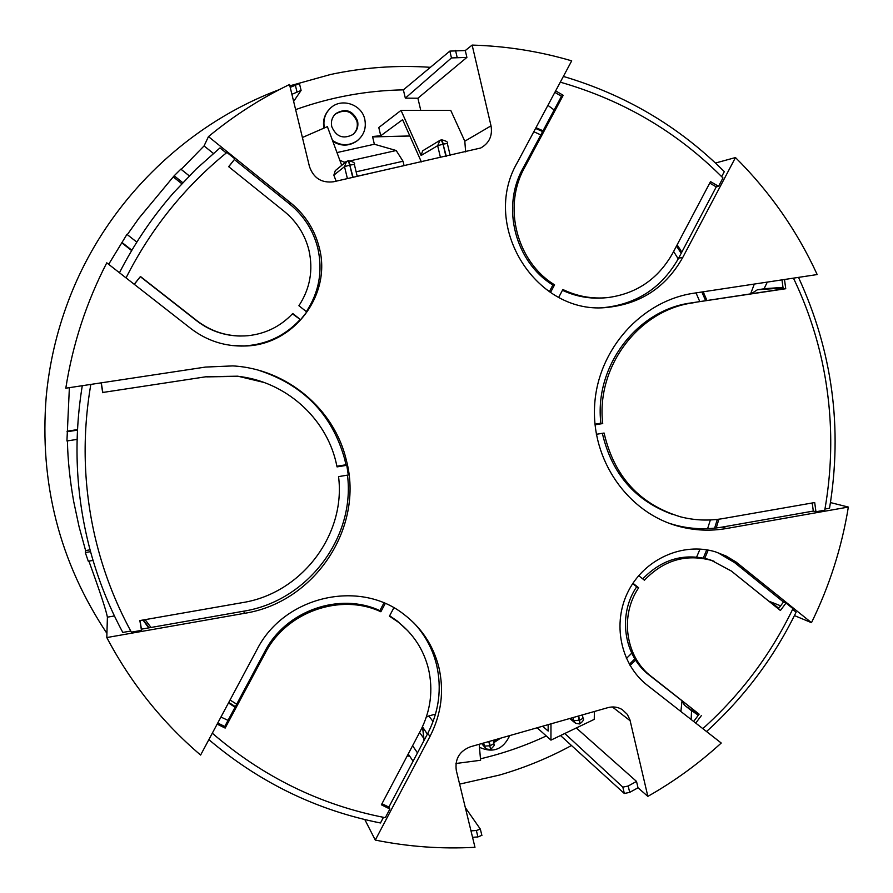 <?xml version="1.0" encoding="UTF-8"?>
<svg xmlns="http://www.w3.org/2000/svg" width="893" height="893" viewBox="0 0 893 893"><rect width="100%" height="100%" fill="white"/><g stroke="black" fill="none" stroke-linecap="round" stroke-linejoin="round"><path stroke-width="1.34" d="M830.468 502.58L848.35 507.068L726.578 528.489C710.348 531.302 694.274 530.554 678.356 526.245C627.679 512.593 590.932 459.862 594.682 404.562C598.087 349.241 641.52 300.863 693.861 293.205L817.173 274.553C797.081 230.751 769.844 191.749 735.475 157.559L682.721 257.53C666.189 286.843 641.475 303.419 608.568 307.259C537.396 316.658 479.653 226.789 517.36 162.493L571.699 60.847C539.394 51.336 506.208 46.079 472.14 45.085L491.027 125.835C492.668 135.769 489.241 143.148 480.747 147.992L333.625 181.759C321.592 183.232 313.543 178.165 309.458 166.533L289.522 84.5C260.555 98.531 233.542 115.9 208.46 136.607L290.995 203.146C305.306 214.934 314.716 229.724 319.236 247.506C332.006 294.444 294.098 345.144 245.05 346.004C225.058 346.629 207.009 340.825 190.912 328.591L106.769 262.832C86.364 302.392 72.713 344.185 65.803 388.198L205.401 367.079L232.794 365.907C286.731 368.831 334.44 409.005 346.305 460.085C364.411 527.328 314.961 602.44 244.492 613.324L106.803 637.557C130.858 683.067 162.124 722.236 200.612 755.065L256.994 649.579C283.74 596.39 358.863 578.921 403.603 614.116C421.563 627.746 433.328 645.483 438.876 667.361C444.312 691.182 441.354 714.21 429.991 736.424L375.283 840.079C408.347 846.754 441.577 849.154 474.976 847.301L456.323 770.581C454.727 759.039 459.426 751.102 470.432 746.771L607.865 707.658C613.011 706.296 617.811 706.943 622.265 709.611L627.31 714.367L629.922 719.791L647.86 796.377C674.36 781.319 698.817 763.537 721.243 743.032L647.458 685.366C620.401 664.437 611.928 623.035 628.382 591.077C644.601 558.996 682.788 541.939 715.293 551.796L726.054 556.015L735.955 561.943L811.469 622.678C829.497 585.942 841.786 547.398 848.35 507.068M811.469 622.678L794.435 615.578M691.55 710.683L691.137 719.501M647.86 796.377L638.015 787.793L629.699 792.359L624.33 793.497L560.949 735.932M546.282 735.955C525.173 745.822 503.239 753.446 480.467 758.804M457.551 763.348L455.943 763.604M481.829 835.335L477.922 836.931L472.553 837.321M375.283 840.079L364.813 819.562M106.803 637.557L107.406 617.163C106.155 610.399 99.983 591.713 88.898 561.105M93.051 560.413L88.273 561.217L85.315 552.555L85.605 550.568L79.075 526.725L73.65 501.308C69.855 479.764 67.779 459.627 67.421 440.908M130.746 631.038L122.799 632.434C109.024 606.816 98.263 579.847 90.528 551.55L89.267 546.784C75.738 493.818 73.405 440.126 82.279 385.709M142.958 620.021L148.684 627.879M228.463 702.958L235.071 707.211M407.119 756.081L409.63 756.058L413.091 761.204M119.461 272.756C134.251 243.778 152.301 217.099 173.599 192.743L195.891 169.324L219.979 147.903L226.264 152.971M220.939 717.034L228.039 720.383M77.099 439.378L66.93 440.975L69.375 387.651M108.667 264.317L126.951 234.368L136.83 242.137L126.962 234.368M127.297 234.636L138.973 218.182L174.168 175.787L180.855 169.134L189.271 175.865L180.855 169.123M181.201 169.402L204.062 145.927L208.46 136.607M290.214 87.358L299.423 83.574M295.628 109.616C330.711 97.103 366.621 90.517 403.368 89.858L449.849 51.102L465.286 50.544L472.14 45.085M715.449 163.039L735.475 157.559M767.299 282.099L764.062 288.774M754.317 284.063L750.6 293.875M812.317 503.764L810.476 503.284M768.773 601.145L780.627 605.811M682.029 700.782L680.89 711.498M630.067 665.519L635.615 660.094M704.767 558.304L708.205 550.088M716.208 527.975L718.898 519.201M706.977 300.517L703.193 291.799M681.839 252.083L677.128 244.827M543.033 130.791L535.967 127.688M554.14 109.984L547.911 105.341M812.217 502.982L813.311 511.075L815.945 511.756L824.741 510.204C833.615 460.085 832.644 410.166 821.861 360.437C815.555 331.939 806.089 304.502 793.453 278.147M813.311 511.075L722.247 527.082C706.129 529.862 690.166 529.114 674.349 524.838L669.036 523.231M798.498 277.377C832.432 351.195 842.78 428.138 829.53 508.229L824.953 509.032M576.911 728.498L636.519 781.408L638.015 787.793M550.981 723.855L550.948 740.13L594.258 719.356L594.392 711.498M465.286 50.544L466.894 57.398L417.891 98.23L420.547 109.415M465.644 151.899L464.806 141.194L450.742 110.375L401.035 110.386L421.139 155.471L422.646 150.828L439.579 140.592M579.457 723.944L575.572 723.308L573.752 720.651L579.613 720.205L579.814 723.843C583.241 721.187 584.323 719.334 583.107 718.273L583.073 718.128M383.945 602.965L379.871 610.645C339.686 591.78 285.727 610.589 264.797 651.566L224.779 726.478L217.747 723.017M385.251 603.512L380.864 611.761L379.871 610.645M383.465 817.329L380.485 822.978C316.702 810.319 259.495 782.525 208.862 739.627M334.529 114.873L335.266 114.17C345.011 108.544 352.255 110.989 356.988 121.504C357.993 126.371 356.798 130.557 353.427 134.073M751.169 293.786L757.32 289.812L765.089 288.651L757.32 289.801M765.089 288.651L782.994 287.379M563.371 76.418C625.491 94.825 679.138 126.56 724.312 171.635L721.656 176.647M792.616 609.35L796.11 612.174C773.952 657.65 744.103 697.433 706.53 731.546M698.326 715.226L690.021 709.567M690.858 710.214L684.351 705.09L682.341 701.027M341.718 165.372L327.385 126.639L302.403 137.5M291.899 94.301L301.097 90.427L293.63 101.411M292.424 313.856L300.595 319.727L306.757 311.958L298.909 305.719C310.072 288.662 313.398 270.11 308.9 250.073C304.948 234.546 296.733 221.654 284.231 211.373L228.653 166.667L234.904 158.876L226.922 152.435C206.417 169.078 187.776 187.697 170.998 208.326C153.551 229.847 138.56 253.043 126.047 277.902M134.207 284.275L140.447 276.495L196.985 320.754C212.143 332.241 229.11 337.23 247.874 335.723C265.668 333.792 280.625 326.38 292.748 313.499L300.595 319.727M131.662 250.598L121.861 242.896M455.966 763.493L480.601 760.267L479.195 744.282M509.724 735.598C503.105 749.495 493.014 753.402 479.463 747.296M550.948 740.13L537.139 727.784M90.829 384.414C82.044 435.661 83.429 486.428 94.982 536.693C102.851 570.326 114.985 602.139 131.36 632.155L141.462 630.38L139.855 620.568L242.55 602.608C301.7 593.298 346.026 534.628 338.547 476.605L348.281 475.009L346.785 465.298L345.926 464.773L336.918 466.235M562.445 290.303C576.018 296.588 590.15 299.099 604.84 297.838M709.734 183.076L716.253 186.894L718.552 186.313L710.515 181.603L672.73 253.154C658.208 278.962 636.508 293.775 607.631 297.603C592.081 299.099 577.157 296.398 562.869 289.511L558.717 297.324M264.004 382.45L237.839 376.187L206.406 376.701L102.851 392.462L101.277 382.829M206.406 376.701L102.851 392.462M554.843 92.37L561.485 96.254L563.204 95.294L524.403 167.929L522.829 168.598C501.04 207.544 515.317 262.118 552.89 285.034L554.564 284.834C516.857 261.828 502.513 207.031 524.403 167.929M561.485 96.254L522.829 168.598M629.353 664.28L634.845 658.878M703.316 557.991L706.731 549.831M714.612 528.143L717.325 519.391M705.66 300.718L701.876 292M681.192 253.322L676.492 246.033M542.631 131.55L535.577 128.425M685.355 705.916L698.65 714.813M649.401 675.242L651.432 676.57C625.524 657.136 619.496 615.813 638.662 587.784L636.687 586.79C617.588 614.708 623.593 655.875 649.401 675.242L699.13 714.166L693.638 721.466M347.489 475.132C355.381 537.809 307.527 601.067 243.644 611.192L141.429 629.163L140.022 620.535M258.657 370.282C303.531 384.916 332.207 414.531 344.687 459.125L345.926 464.773M421.373 161.912L402.609 119.684L380.753 135.758L378.788 127.554L401.035 110.386M651.432 676.57L699.13 714.166M701.329 715.65L695.736 723.096M602.351 433.317C611.783 473.915 635.314 500.984 672.931 514.535M815.945 511.756L814.695 502.547L723.263 518.532C708.908 521.01 694.676 520.44 680.555 516.835C639.656 504.422 614.161 476.494 604.092 433.038L596.345 434.299M758.079 289.723L783.072 287.959M626.406 658.498L631.731 653.163M696.652 556.998L700.034 549.061M707.602 528.656L710.37 519.949M699.788 301.611L696.015 292.882M678.234 258.903L673.623 251.469M540.823 134.91L533.802 131.729M465.331 807.607L480.345 829.117L476.36 830.501L470.979 830.87M560.302 82.167C623.281 100.239 677.497 132.164 722.962 177.953L718.552 186.313M717.537 552.51L734.604 562.612L783.485 602.005L778.339 608.847M702.836 728.643C740.799 694.497 770.838 654.491 792.962 608.635L786.007 603.032L783.485 602.005M90.059 549.82L85.605 550.568M714.188 561.317L709.176 559.509C683.926 552.8 661.78 559.264 642.748 578.876M638.674 575.639L644.422 580.216C663.555 560.235 685.891 553.627 711.431 560.38L731.289 570.995L780.404 610.499L786.007 603.032M407.666 755.054L408.949 755.043L409.228 756.058M143.349 619.954L149.109 627.812M228.753 702.423L235.372 706.664M407.889 630.849L397.273 621.037L389.627 615.768M393.858 607.809L389.426 616.159L398.334 622.187C413.615 634.309 423.662 649.836 428.45 668.768C433.351 690.155 430.694 710.817 420.491 730.764L381.378 804.816L389.895 809.002L385.307 817.687C320.777 805.185 263.111 777.022 212.3 733.209M336.136 181.19L333.848 175.162L344.519 166.634L347.41 178.633M345.77 162.068L335.299 170.619L333.848 175.162M173.644 177.216L181.77 183.701M77.49 429.589L67.299 431.174M433.083 721.522L428.796 715.985L426.318 717.146M422.478 726.757L427.367 734.169M428.796 715.985L435.516 714.099M548.168 724.647L548.168 731.066L542.654 726.221M102.717 392.708L101.11 382.851M346.785 465.298L337.052 466.894L335.98 462.061C325.487 417.332 285.168 381.523 238.275 376.355L206.707 376.879M555.647 90.874L563.204 95.294M554.564 284.834L550.468 292.547M784.489 279.498L785.74 288.729L691.048 302.939C636.865 309.949 594.057 366.588 600.877 423.204L602.73 423.561C595.888 366.722 638.863 309.849 693.247 302.816M602.73 423.561L595.028 424.811M264.797 651.566L265.333 652.872C286.352 611.716 340.523 592.829 380.864 611.761M265.333 652.872L225.159 728.074L217.144 724.145M632.947 583.252L638.662 587.784M134.307 284.354L140.447 276.495M140.424 276.73L196.717 320.81C209.643 330.7 224.176 335.779 240.306 336.036M228.753 166.745L234.904 158.876M234.491 159.601L289.779 204.162C303.988 215.849 313.331 230.528 317.808 248.187C322.92 271.048 319.102 292.19 306.344 311.624M299.914 319.794C284.979 335.868 266.404 344.586 244.191 345.926L232.526 345.58M552.89 285.034L549.295 291.777M141.462 630.38L141.429 629.163M716.253 186.894L678.658 258.11C662.249 287.2 637.714 303.653 605.041 307.471L604.449 307.516M225.159 728.074L224.779 726.478M781.978 279.877L783.206 288.919L785.74 288.729M783.206 288.919L691.048 302.939M600.877 423.204L594.972 424.175M413.917 622.979C425.068 634.956 432.625 648.921 436.577 664.861C441.99 688.514 439.043 711.364 427.769 733.41L388.868 807.093L389.895 809.002M388.868 807.093L381.97 803.711M632.69 583.631L636.687 586.79M500.571 738.198L493.695 742.753M324.371 127.777C322.965 120.075 324.985 113.523 330.455 108.142C341.226 97.46 361.777 104.224 364.791 119.349C366.487 128.212 363.886 135.401 356.988 140.904C348.873 146.084 340.702 145.927 332.497 140.435M331.761 126.65C330.723 121.493 332.062 117.139 335.79 113.601C345.558 107.964 352.813 110.419 357.557 120.946C358.64 126.505 357.044 131.048 352.791 134.586C343.18 139.42 336.17 136.774 331.761 126.65M145.135 619.642L151.006 627.478M230.037 700.012L236.69 704.175M380.753 135.758L372.515 136.517L374.368 144.231L336.985 152.58M403.368 89.858L405.333 98.141L417.891 98.23M332.855 141.418C340.903 146.34 348.783 146.307 356.508 141.317L358.16 139.989M328.657 110.029C324.271 115.186 322.686 121.169 323.913 127.956M405.333 98.141L451.456 57.933L466.894 57.398M430.393 67.321C396.983 65.022 363.708 67.41 330.555 74.487L289.845 85.828M279.286 89.635C184.271 125.154 104.671 204.006 68.259 301.254C56.672 331.995 49.338 363.708 46.235 396.392C39.281 483.146 59.507 562.155 106.926 633.416M459.616 784.132L499.421 775.079C524.571 767.801 548.592 757.945 571.498 745.521M497.993 738.935L493.405 741.558M374.368 144.231L396.191 150.515L350.703 160.718M357.2 176.245L404.071 165.651L403.022 161.242L396.191 150.515M345.066 162.649L339.798 160.182M403.022 161.242L356.14 171.824M346.127 161.745L344.731 162.057M565.325 733.99L622.834 787.135L624.33 793.497M421.139 155.471L437.659 145.682L439.992 140.346L441.22 139.888L439.992 140.346M636.519 781.408L628.203 786.019L622.834 787.135M90.561 551.673L85.315 552.555M114.427 615.947L107.406 617.163M722.247 527.082L726.578 528.489M630.179 720.774L612.397 706.966M464.806 141.194L491.027 125.835M579.858 723.832L578.262 716.086M490.19 749.428L490.224 749.417C486.998 749.249 485.502 748.892 485.736 748.334L484.419 746.09L489.81 745.8L488.784 741.547M482.153 743.434L484.419 746.09L483.671 743.009M489.152 741.447L490.179 745.7L493.907 743.623C492.981 744.829 496.821 743.78 490.592 749.305L489.81 745.8L490.558 749.316M77.457 430.136L66.986 431.765M295.315 85.002L296.989 91.923M121.872 242.371L131.874 250.23M423.807 738.355L419.587 732.483M352.735 177.439L349.777 165.149L353.115 177.35M243.644 611.192L244.492 613.324M445.931 156.364L443.051 144.175L446.31 156.275M734.604 562.612L739.024 564.287M770.525 601.659L778.763 608.289M424.119 740.308L422.735 727.884M412.599 745.711L417.477 752.899M213.382 153.417L204.062 145.927M441.265 139.888L443.051 144.175L437.659 145.682L440.472 157.592M573.016 717.581L573.752 720.651L570.761 718.218M289.779 204.162L290.995 203.146M678.658 258.11L682.721 257.53M427.769 733.41L429.991 736.424M174.168 175.787L182.752 182.641M348.158 160.785L349.777 165.149L344.519 166.634L346.517 161.466L348.08 160.796L346.517 161.466M449.849 51.102L451.456 57.933M578.619 715.985L579.613 720.205L583.107 718.273L582.314 714.936M409.842 135.97L372.604 136.875M354.331 164.424L350.156 165.06L348.504 160.695C353.394 161.823 355.336 163.051 354.342 164.368L357.245 176.412M447.337 143.472L443.43 144.086L441.589 139.81C446.344 140.904 448.253 142.121 447.326 143.438L450.161 155.404M629.699 792.359L628.203 786.019M477.922 836.931L476.36 830.501M493.103 740.319L493.829 743.423M455.519 50.41L457.127 57.23M66.93 440.975L77.099 439.389M301.108 90.427L299.434 83.507M481.673 743.579L485.022 747.508M709.176 559.509L711.431 560.38M397.273 621.037L398.334 622.187M422.568 727.181L424.041 740.464M244.191 345.926L245.05 346.004M605.041 307.471L608.568 307.259M674.349 524.838L678.356 526.245M409.865 136.015L372.615 136.908M574.936 722.783L569.712 718.519M481.907 835.547L480.345 829.117M335.79 113.601L335.266 114.17"/></g></svg>

